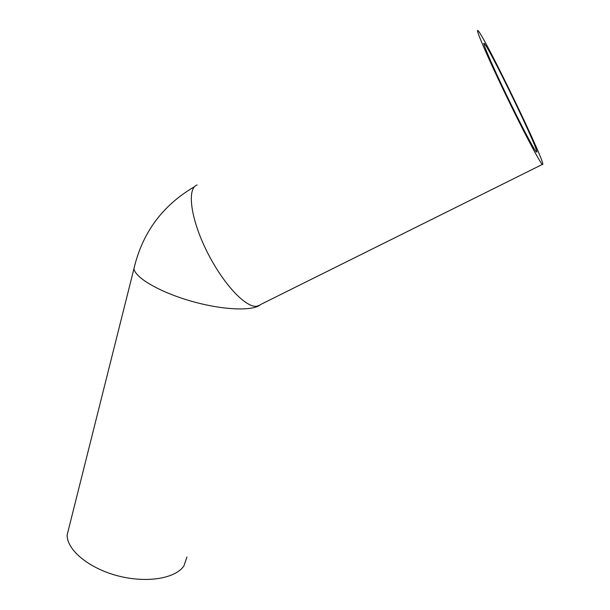 <?xml version="1.0" encoding="UTF-8"?>
<svg xmlns="http://www.w3.org/2000/svg" width="610" height="610" viewBox="0 0 610 610"><rect width="100%" height="100%" fill="white"/><g stroke="black" fill="none" stroke-linecap="round" stroke-linejoin="round"><path stroke-width="0.91" d="M483.959 43.241C482.327 42.494 492.499 66.017 506.536 95.107C520.551 124.188 534.162 150.014 536.396 152.012L536.838 151.981C537.829 147.94 489.289 47.687 484.241 43.44L483.959 43.241M186.934 557.037L183.9 565.943C175.444 578.593 146.4 583.442 117.555 575.764C88.671 568.207 66.764 549.823 67.153 534.917L69.06 527.322M477.76 30.5L478.072 30.736C484.47 36.371 543.495 158.226 542.847 164.342L542.305 164.456C539.598 162.069 522.747 130.121 505.332 93.963C487.886 57.782 475.525 29.105 477.76 30.5M542.305 164.456L260.607 304.512C253.478 311.275 223.535 310.292 192.089 301.409C160.621 292.594 135.252 277.962 133.933 268.743L134.955 264.412M259.753 305.168L256.871 306.22C245.914 308.225 222.589 283.368 206.607 250.84C190.495 218.342 186.774 188.307 197.121 184.96M484.241 43.44L483.814 43.676M194.567 186.66C162.55 205.349 142.344 232.707 133.933 268.743L67.153 534.917"/></g></svg>
